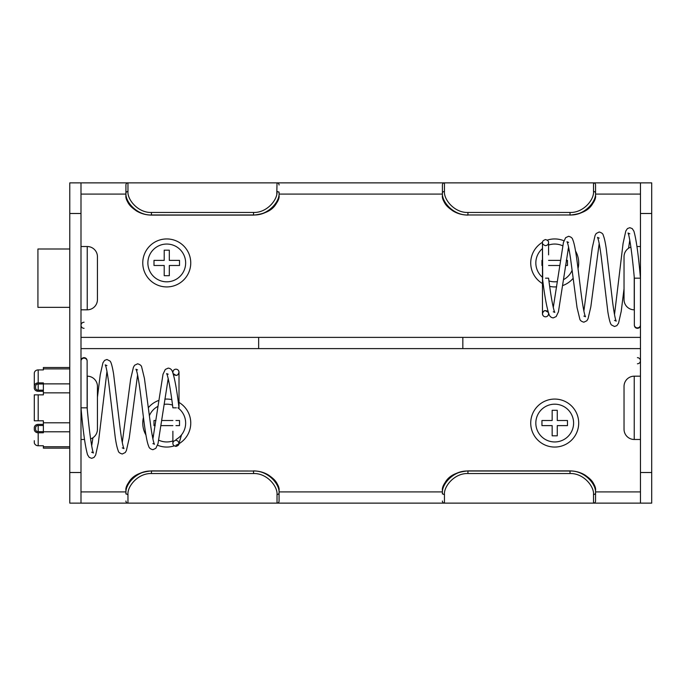 <?xml version="1.0" encoding="UTF-8"?>
<svg xmlns="http://www.w3.org/2000/svg" width="686" height="686" viewBox="0 0 686 686"><rect width="100%" height="100%" fill="white"/><g stroke="black" fill="none" stroke-linecap="round" stroke-linejoin="round"><path stroke-width="1.03" d="M629.825 233.815L628.042 233.017L628.668 234.723C630.528 242.767 632.415 257.25 634.344 278.173L640.467 278.173C638.417 254.755 636.222 239.071 633.881 231.122L632.218 228.601L629.817 227.683L627.458 228.558L625.812 230.985L623.085 243.393L614.502 314.608M545.524 310.689A3.061 3.061 -0.4 0 1 548.26 312.379L545.524 310.689C544.298 310.295 543.278 311.315 542.463 313.751C542.737 315.697 543.758 316.718 545.524 316.812A3.061 3.061 -0.4 0 1 542.463 313.751A3.061 3.061 -0.4 0 1 545.524 310.689M548.586 313.751L548.534 313.202A3.061 3.061 -0.4 0 1 545.524 316.812C547.291 316.718 548.311 315.697 548.586 313.751L548.586 313.339M553.276 311.77L554.82 312.396L554.237 311.092C552.444 304.876 550.566 293.908 548.586 278.173L545.524 278.173M634.344 309.823L634.241 309.823A10.213 10.213 0 0 1 624.037 299.611L624.037 256.736A10.213 10.213 0 0 1 630.897 247.089M640.467 246.523L636.977 246.523M542.686 278.173L542.463 242.621L542.463 313.751M166.758 286.928A23.993 23.993 0 0 0 190.751 262.935A23.993 23.993 0 0 0 166.758 238.942A23.993 23.993 0 0 0 142.765 262.935A23.993 23.993 0 0 0 166.758 286.928M166.758 244.045A18.891 18.891 0 0 0 147.876 262.935A18.891 18.891 0 0 0 166.758 281.817A18.891 18.891 0 0 0 185.649 262.935A18.891 18.891 0 0 0 166.758 244.045M549.718 286.405A23.993 23.993 0 0 0 556.638 286.851M562.949 285.47A23.993 23.993 0 0 0 573.11 278.336M578.024 268.586A23.993 23.993 0 0 0 575.52 250.99M563.961 240.795A23.993 23.993 0 0 0 547.299 240.117M562.614 245.777A18.891 18.891 0 0 0 548.586 245.065M542.463 248.564A18.891 18.891 0 0 0 542.463 277.307M548.963 280.926A18.891 18.891 0 0 0 557.324 281.637M595.551 184.997L595.551 193.109C596.306 202.104 584.146 215.558 570.023 214.975L467.938 214.984C453.806 215.541 441.681 202.13 442.41 193.109L442.41 184.911A2.041 2.041 0 0 1 444.451 182.87L651.7 182.87L651.7 503.13L69.775 503.13L69.775 472.508L80.999 472.508L80.999 503.13M554.708 399.072A23.993 23.993 0 0 0 530.724 423.065A23.993 23.993 0 0 0 554.708 447.058A23.993 23.993 0 0 0 578.701 423.065A23.993 23.993 0 0 0 554.708 399.072M554.708 441.956A18.891 18.891 0 0 0 573.599 423.065A18.891 18.891 0 0 0 554.708 404.183A18.891 18.891 0 0 0 535.826 423.065A18.891 18.891 0 0 0 554.708 441.956M171.749 399.595A23.993 23.993 0 0 0 164.837 399.149M158.526 400.53A23.993 23.993 0 0 0 148.365 407.664M143.443 417.414A23.993 23.993 0 0 0 145.955 435.01M157.506 445.205A23.993 23.993 0 0 0 174.175 445.883M158.86 440.223A18.891 18.891 0 0 0 172.889 440.935M175.95 439.572A18.891 18.891 0 0 0 177.923 407.827M172.512 405.074A18.891 18.891 0 0 0 164.151 404.363M151.443 470.896L253.537 471.016C267.669 470.459 279.794 483.87 279.065 492.891L279.065 501.089A2.041 2.041 0 0 1 277.024 503.13L277.024 494.512C277.779 486.546 267.111 473.091 253.537 473.537L151.443 473.537C137.886 473.083 127.184 486.571 127.965 494.512A2.041 1.621 180 0 1 125.924 492.891L125.924 490.43C124.801 484.342 136.128 470.493 151.443 471.016L253.537 471.025L151.443 470.896C137.011 472.397 128.273 477.507 125.924 490.43M69.775 213.492L69.775 182.87L80.999 182.87L80.999 213.492L69.775 213.492L69.775 472.508M80.999 182.87L444.451 182.87L444.451 191.488C443.688 199.454 454.355 212.909 467.938 212.463L570.023 212.463C583.589 212.917 594.29 199.429 593.51 191.488A2.041 1.621 -0 0 1 595.551 193.109L595.551 195.57C596.674 201.658 585.347 215.507 570.023 214.984L467.938 214.975L570.023 214.984L570.023 212.463M125.924 195.57C126.961 203.931 130.906 206.923 136.42 210.911C140.956 213.638 145.964 215.035 151.443 215.104L253.537 215.104C267.986 213.612 276.741 208.441 279.065 195.57C280.197 201.615 268.886 215.507 253.537 214.984L151.443 214.975C137.329 215.558 125.169 202.104 125.924 193.109L125.924 195.57C124.801 201.658 136.128 215.507 151.443 214.984L253.537 214.975C267.669 215.541 279.794 202.13 279.065 193.109L279.065 192.054M279.065 184.997L279.065 184.911A2.041 2.041 0 0 0 277.024 182.87L276.784 194.095M151.443 214.975L151.443 212.463C137.886 212.917 127.184 199.429 127.965 191.488L127.965 182.87A2.041 2.041 0 0 0 125.924 184.911L125.924 193.109A2.041 1.621 0 0 1 127.965 191.488A2.041 1.621 0 0 0 126.01 192.637M595.551 501.089L595.551 492.891L595.551 501.089A2.041 2.041 0 0 1 593.51 503.13A2.041 2.041 0 0 0 595.551 501.089M125.924 501.003L125.924 501.089A2.041 2.041 0 0 0 127.965 503.13L127.965 494.512M442.41 493.946L442.41 490.43C441.278 484.385 452.589 470.493 467.938 471.016L570.023 471.025C584.146 470.442 596.306 483.896 595.551 492.891L595.551 490.43L595.551 492.891A2.041 1.621 180 0 1 593.51 494.512A2.041 1.621 180 0 0 595.465 493.363M442.41 501.003L442.41 501.089A2.041 2.041 0 0 0 444.451 503.13L444.451 494.512C443.688 486.546 454.355 473.091 467.938 473.537L570.023 473.537C583.589 473.083 594.29 486.571 593.51 494.512L593.51 503.13M80.999 213.492L80.999 472.508M640.467 348.617L258.648 348.617L258.648 337.383L640.467 337.383M462.827 348.617L462.827 337.383M258.648 348.617L80.999 348.617M80.999 337.383L258.648 337.383M442.41 491.905L279.065 491.905M640.467 491.905L595.551 491.905L640.467 491.905M125.924 491.905L80.999 491.905L125.924 491.905M640.467 503.13L640.467 182.87M151.443 473.537L151.443 471.025C137.329 470.442 125.169 483.896 125.924 492.891L125.924 493.946M279.065 492.891L279.065 490.43L279.065 492.891A2.041 1.621 0 0 1 277.024 494.512M444.451 494.512A2.041 1.621 0 0 1 442.41 492.891C441.681 483.87 453.806 470.459 467.938 471.025L467.938 473.537M442.41 490.43C444.734 477.559 453.489 472.388 467.938 470.896L570.023 470.896C575.511 470.965 580.519 472.362 585.055 475.089C590.569 479.077 594.513 482.069 595.551 490.43C596.674 484.342 585.347 470.493 570.023 471.016L467.938 471.016M253.537 470.896C259.179 470.999 264.196 472.397 268.586 475.106C274.108 479.094 278.027 482.095 279.065 490.43C280.197 484.385 268.886 470.493 253.537 471.016L253.537 473.537M157.746 406.464A18.891 18.891 0 0 0 149.359 415.725M152.121 435.001A18.891 18.891 0 0 0 153.432 436.442M175.95 445.231A23.993 23.993 0 0 0 178.214 401.979M175.95 420.509L179.526 420.509L179.526 425.62L175.95 425.62M172.889 425.62L161.339 425.62M155.199 425.62L153.998 425.62L153.998 420.509L155.911 420.509M172.889 420.509L162.042 420.509M552.161 435.824L557.264 435.824L557.264 425.62L567.476 425.62L567.476 420.509L557.264 420.509L557.264 410.305L552.161 410.305L552.161 420.509L541.949 420.509L541.949 425.62L552.161 425.62L552.161 435.824M279.065 194.095L442.41 194.095M80.999 194.095L125.924 194.095L80.999 194.095M595.551 194.095L640.467 194.095L595.551 194.095M595.551 193.109L595.551 192.054M467.938 212.463L467.938 214.975C452.589 215.507 441.278 201.615 442.41 195.57L442.41 193.109A2.041 1.621 180 0 1 444.451 191.488M151.443 212.463L253.537 212.463C267.111 212.909 277.779 199.454 277.024 191.488A2.041 1.621 180 0 1 279.065 193.109M593.51 191.488L593.51 182.87A2.041 2.041 0 0 1 595.551 184.911M563.721 279.536A18.891 18.891 0 0 0 572.115 270.275M569.354 250.999A18.891 18.891 0 0 0 568.042 249.558M542.48 242.295A23.993 23.993 0 0 0 542.463 283.558M542.463 265.491L541.949 265.491L541.949 260.38L542.463 260.38M548.586 260.38L560.136 260.38M566.276 260.38L567.476 260.38L567.476 265.491L565.564 265.491M548.586 265.491L559.433 265.491M169.313 250.176L164.211 250.176L164.211 260.38L153.998 260.38L153.998 265.491L164.211 265.491L164.211 275.695L169.313 275.695L169.313 265.491L179.526 265.491L179.526 260.38L169.313 260.38L169.313 250.176M624.037 429.265L624.037 386.39A10.213 10.213 0 0 1 634.241 376.177L634.241 439.477A10.213 10.213 0 0 1 624.037 429.265M640.467 376.177L634.241 376.177M640.467 439.477L634.241 439.477M91.65 452.185L93.433 452.983L92.799 451.277C90.946 443.233 89.051 428.75 87.131 407.827L80.999 407.827C83.057 431.245 85.253 446.929 87.594 454.878L89.257 457.399L91.658 458.317L94.016 457.442L95.663 455.015L98.39 442.607L106.973 371.392M38.193 369.908L38.193 382.874A3.893 3.37 180 0 0 34.3 386.244L34.3 373.278A3.893 3.37 180 0 1 38.193 369.908L43.372 369.908L43.372 367.516L69.775 367.516M175.95 375.311A3.061 3.061 179.6 0 1 173.215 373.621L175.95 375.311C177.168 375.705 178.189 374.685 179.012 372.249C178.737 370.303 177.717 369.282 175.95 369.188A3.061 3.061 179.6 0 1 179.012 372.249A3.061 3.061 179.6 0 1 175.95 375.311M172.889 372.249L172.941 372.798A3.061 3.061 179.6 0 1 175.95 369.188C174.184 369.282 173.164 370.303 172.889 372.249L172.889 372.661M168.19 374.23L166.647 373.604L167.23 374.908C169.022 381.124 170.908 392.092 172.889 407.827L176.371 407.827M97.438 429.265L97.438 386.39L97.438 429.265A10.213 10.213 0 0 1 90.578 438.911M97.438 386.39A10.213 10.213 0 0 0 87.233 376.177L87.233 408.847M80.999 439.477L84.498 439.477M69.775 448.147L43.372 448.147L43.372 445.754L38.193 445.754A3.893 3.37 180 0 1 34.3 442.384L34.3 440.695M38.193 394.862L38.193 420.792L34.3 420.792L34.3 394.862L43.372 394.862L43.372 382.874L38.193 382.874M38.193 420.792L43.372 420.792L43.372 431.786L69.775 431.786M43.372 424.368L38.193 424.368A3.893 3.37 0 0 0 34.3 427.73L34.3 429.419A3.893 3.37 180 0 0 38.193 432.789L43.372 432.789L43.372 431.786M43.372 431.666L38.193 431.666A2.59 2.247 180 0 1 35.595 429.419L35.595 427.73A2.59 2.247 180 0 1 38.193 425.492L43.372 425.492M43.372 383.997L38.193 383.997A2.59 2.247 180 0 0 35.595 386.244L35.595 387.924A2.59 2.247 180 0 0 38.193 390.171L43.372 390.171M34.3 394.862L34.3 420.792M34.3 374.959L34.3 387.924A3.893 3.37 0 0 0 38.193 391.294L43.372 391.294L38.193 391.294M97.438 256.736L97.438 299.611A10.213 10.213 0 0 1 87.233 309.823L87.233 246.523A10.213 10.213 0 0 1 97.438 256.736L97.438 299.611M80.999 309.823L87.233 309.823M80.999 246.523L87.233 246.523M69.775 307.345L37.927 307.345L37.927 249.001L69.775 249.001M634.344 278.173L634.344 324.907A3.061 2.95 0 0 0 637.405 327.865A3.061 2.95 0 0 0 640.467 324.907M634.241 309.823L634.241 277.153M640.467 472.508L651.7 472.508M651.7 213.492L640.467 213.492M442.41 501.089A2.041 2.041 0 0 0 444.451 503.13M570.023 471.025L570.023 473.537M277.024 503.13A2.041 2.041 0 0 0 279.065 501.089M279.065 184.911A2.041 2.041 0 0 0 277.024 182.87M253.537 214.975L253.537 212.463M444.451 182.87A2.041 2.041 0 0 0 442.41 184.911M87.131 407.827L87.131 361.093A3.061 2.95 180 0 0 84.069 358.135A3.061 2.95 180 0 0 80.999 361.093M43.372 392.855L69.775 392.855M43.372 422.799L69.775 422.799M43.372 383.877L69.775 383.877M43.372 368.905L69.775 368.905M43.372 446.757L69.775 446.757M38.193 432.789L38.193 445.754M38.193 383.997L38.193 390.171M38.193 425.492L38.193 431.666M84.069 328.345C82.243 328.191 81.222 327.171 80.999 325.275C81.222 323.38 82.243 322.36 84.069 322.214M637.405 357.655C639.232 357.809 640.252 358.829 640.467 360.725C640.252 362.62 639.232 363.64 637.405 363.786M634.353 325.087L634.344 325.275C634.559 327.171 635.579 328.191 637.405 328.345C639.232 328.191 640.252 327.171 640.467 325.275L640.467 325.087M545.524 239.551C547.694 240.237 548.714 241.258 548.586 242.621C548.5 244.293 547.479 245.314 545.524 245.691C543.312 244.919 542.292 243.899 542.463 242.621C542.292 241.335 543.312 240.314 545.524 239.551M548.586 254.849L548.586 242.621M629.808 239.989L628.548 248.263M624.037 288.729L621.233 311.281L618.549 323.175L616.877 325.618L614.502 326.502L611.5 324.975C611.037 324.418 609.854 323.689 607.882 312.079L601.459 258.613C600.181 248.272 598.981 241.455 597.849 238.162L597.497 237.382L599.204 238.119M614.51 320.379L616.251 321.134C615.376 319.865 614.193 313.708 612.684 302.672L606.261 248.786C605.361 242.501 604.357 237.999 603.251 235.272C603.105 233.84 601.751 232.751 599.195 231.988L596.194 233.497L595.088 235.409L592.232 247.938L583.88 311.101M599.187 243.487L590.826 306.856L588.039 318.758L586.856 320.748L583.88 322.197C581.376 321.511 580.004 320.388 579.764 318.827L577.046 307.628L570.615 259.016C569.071 248.744 567.862 242.981 566.97 241.746L568.591 242.415M583.897 316.075L585.544 316.769C584.644 315.483 583.392 309.412 581.814 298.556C578.812 277.247 576.12 246.943 572.75 239.688C572.424 238.051 571.035 236.919 568.574 236.293L565.633 237.69L563.446 242.415L553.259 307.594M568.574 246.994L558.438 311.804L556.183 316.546L553.268 317.892C551.252 317.678 549.855 316.546 549.066 314.514C546.759 307.808 544.555 295.7 542.463 278.173M442.41 195.57C443.439 203.905 447.366 206.906 452.889 210.894C457.279 213.603 462.295 215.001 467.938 215.104M570.023 215.104C584.463 213.603 593.193 208.493 595.551 195.57M87.122 360.913L87.131 360.725C86.916 358.829 85.896 357.809 84.069 357.655C82.243 357.809 81.222 358.829 80.999 360.725L81.008 360.913M181.55 434.813L179.012 443.379C179.183 444.665 178.163 445.686 175.95 446.449C173.781 445.763 172.761 444.742 172.889 443.379C172.992 441.673 174.021 440.644 175.95 440.309L177.888 441.004L179.003 443.173L181.533 434.83M172.889 431.22L172.889 443.379M91.658 446.011L92.927 437.737M97.438 397.271L100.242 374.719L102.926 362.825L104.589 360.382L106.965 359.498L109.974 361.025C110.437 361.582 111.621 362.311 113.593 373.921L120.016 427.387C121.285 437.728 122.494 444.545 123.617 447.838L123.969 448.618L122.271 447.881M106.956 365.621L105.224 364.866C106.09 366.135 107.282 372.292 108.791 383.328L115.214 437.214C116.114 443.499 117.117 448.001 118.224 450.728C118.369 452.16 119.724 453.249 122.279 454.012L125.281 452.503L126.387 450.591L129.242 438.062L137.594 374.899M122.279 442.513L130.64 379.144L133.427 367.242L134.61 365.252L137.586 363.803C140.098 364.489 141.47 365.612 141.71 367.173L144.429 378.372L150.86 426.984C152.395 437.256 153.613 443.019 154.496 444.254L152.884 443.585M137.577 369.925L135.931 369.231C136.831 370.517 138.075 376.588 139.661 387.444C142.662 408.753 145.355 439.057 148.725 446.312C149.051 447.949 150.44 449.081 152.901 449.707L155.842 448.31L158.029 443.585L168.216 378.406M152.901 439.006L163.028 374.196L165.292 369.454L168.207 368.108C170.222 368.322 171.62 369.454 172.409 371.486C174.716 378.192 176.919 390.3 179.012 407.827L179.012 372.249"/></g></svg>
